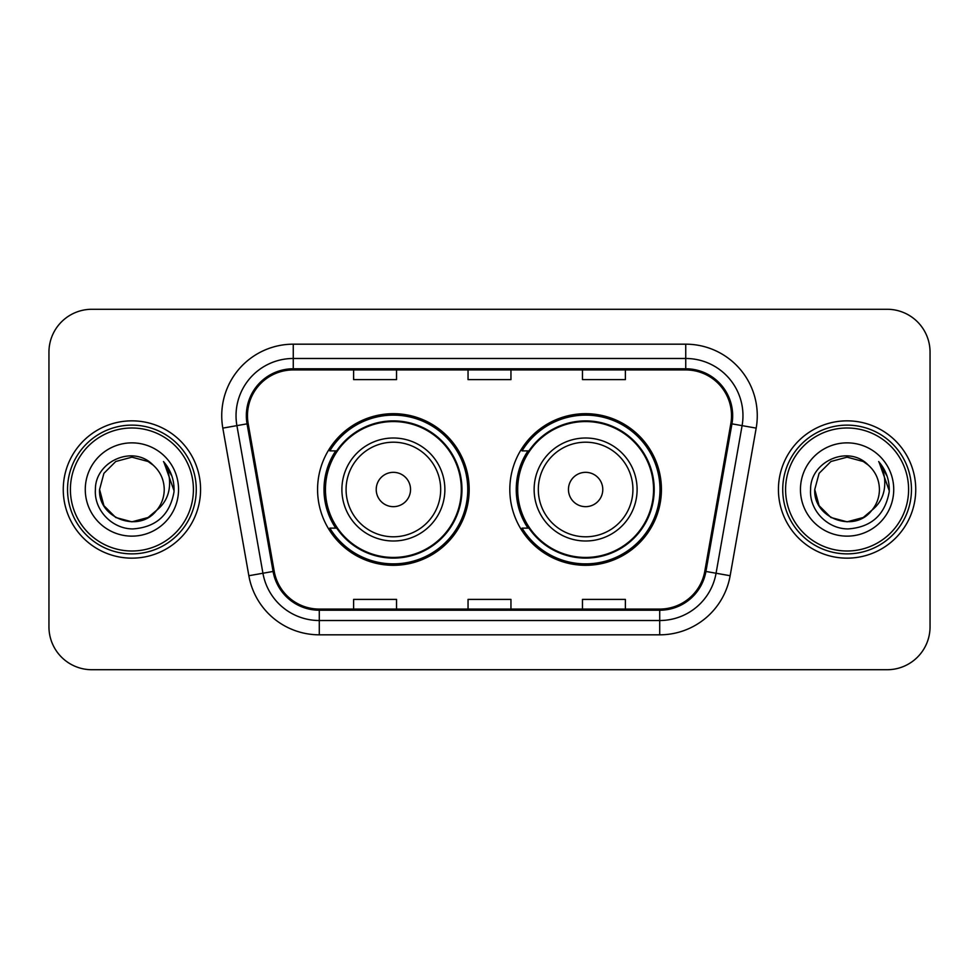 <?xml version="1.0" encoding="UTF-8"?>
<svg xmlns="http://www.w3.org/2000/svg" width="979" height="979" viewBox="0 0 979 979"><rect width="100%" height="100%" fill="white"/><g stroke="black" fill="none" stroke-linecap="round" stroke-linejoin="round"><path stroke-width="1.47" d="M509.814 489.5A75.811 75.811 0 0 0 585.626 565.311A75.811 75.811 0 0 0 661.425 489.5A75.811 75.811 0 0 0 585.626 413.689A75.811 75.811 0 0 0 509.814 489.5M317.575 489.5A75.811 75.811 0 0 0 393.374 565.311A75.811 75.811 0 0 0 469.186 489.5A75.811 75.811 0 0 0 393.374 413.689A75.811 75.811 0 0 0 317.575 489.5M335.748 528.122A69.374 69.374 0 0 1 335.748 450.878M527.987 528.122A69.374 69.374 0 0 1 527.987 450.878M48.95 352.183L48.95 626.817A42.905 42.905 0 0 0 91.855 669.722L887.145 669.722A42.905 42.905 0 0 0 930.05 626.817L930.05 352.183A42.905 42.905 0 0 0 887.145 309.278L91.855 309.278A42.905 42.905 0 0 0 48.95 352.183L48.95 626.817M63.256 489.5A68.652 68.652 0 0 0 131.908 558.152A68.652 68.652 0 0 0 200.573 489.5A68.652 68.652 0 0 0 131.908 420.848A68.652 68.652 0 0 0 63.256 489.5A68.652 68.652 0 0 0 131.908 558.152A68.652 68.652 0 0 0 200.573 489.5A68.652 68.652 0 0 0 131.908 420.848A68.652 68.652 0 0 0 63.256 489.5M778.427 489.5A68.652 68.652 0 0 0 847.092 558.152A68.652 68.652 0 0 0 915.744 489.5A68.652 68.652 0 0 0 847.092 420.848A68.652 68.652 0 0 0 778.427 489.5A68.652 68.652 0 0 0 847.092 558.152A68.652 68.652 0 0 0 915.744 489.5A68.652 68.652 0 0 0 847.092 420.848A68.652 68.652 0 0 0 778.427 489.5M247.479 415.696A45.768 45.768 0 0 1 293.259 369.927L685.741 369.927A45.768 45.768 0 0 1 730.823 423.638L704.794 571.259A45.768 45.768 0 0 1 659.711 609.073L319.289 609.073A45.768 45.768 0 0 1 274.206 571.259L248.177 423.638A45.768 45.768 0 0 1 247.479 415.696M246.341 415.696A46.919 46.919 0 0 0 247.051 423.846L273.08 571.455A46.919 46.919 0 0 0 319.289 610.223L659.711 610.223A46.919 46.919 0 0 0 705.92 571.455L731.949 423.846A46.919 46.919 0 0 0 685.741 368.777L293.259 368.777A46.919 46.919 0 0 0 246.341 415.696M222.82 428.117A71.516 71.516 0 0 1 293.259 344.18L685.741 344.18A71.516 71.516 0 0 1 756.18 428.117L730.15 575.725A71.516 71.516 0 0 1 659.711 634.82L319.289 634.82A71.516 71.516 0 0 1 248.85 575.725L222.82 428.117L236.906 425.632A57.21 57.21 0 0 1 293.259 358.485L685.741 358.485A57.21 57.21 0 0 1 742.094 425.632L716.065 573.241A57.21 57.21 0 0 1 659.711 620.515L319.289 620.515A57.21 57.21 0 0 1 262.935 573.241L236.906 425.632A57.21 57.21 0 0 1 236.037 415.696M887.145 309.278L91.855 309.278M91.855 669.722L887.145 669.722M930.05 626.817L930.05 352.183M468.048 369.927L468.048 379.607L510.952 379.607L510.952 369.927M353.615 369.927L353.615 379.607L396.532 379.607L396.532 369.927M582.468 369.927L582.468 379.607L625.385 379.607L625.385 369.927M510.952 609.073L510.952 599.393L468.048 599.393L468.048 609.073M396.532 609.073L396.532 599.393L353.615 599.393L353.615 609.073M625.385 609.073L625.385 599.393L582.468 599.393L582.468 609.073M148.074 517.499A32.331 32.331 0 0 0 156.811 510.132L149.909 516.361M193.414 489.5A61.506 61.506 0 0 0 131.908 427.994A61.506 61.506 0 0 0 70.402 489.5A61.506 61.506 0 0 0 131.908 551.006A61.506 61.506 0 0 0 193.414 489.5M196.277 489.5A64.369 64.369 0 0 0 131.908 425.131A64.369 64.369 0 0 0 67.539 489.5A64.369 64.369 0 0 0 131.908 553.869A64.369 64.369 0 0 0 196.277 489.5M149.652 516.533L156.811 510.132L148.074 517.499L131.908 521.831L115.742 517.499L103.909 505.666L99.577 489.5L103.909 505.666L115.742 517.499L131.908 521.831L148.074 517.499L156.811 510.132L148.074 517.499L131.908 521.831L115.742 517.499L103.909 505.666L99.577 489.5L103.909 473.334L115.742 461.501L131.908 457.169L148.074 461.501L153.091 465.074C133.254 444.27 95.049 461.403 95.404 489.5C93.898 510.292 112.352 529.064 132.948 528.917C156.163 527.24 169.844 514.905 174.005 491.923L174.078 489.5C173.956 478.89 170.432 469.577 163.493 461.562C168.767 470.214 170.627 479.526 169.073 489.5C167.642 497.834 163.554 504.711 156.811 510.132L149.848 516.398M115.742 461.501L103.909 473.334L99.577 489.5C97.912 518.246 138.663 533.31 156.15 510.903L149.591 516.569M156.811 510.132C161.682 504.112 164.166 497.234 164.239 489.5C164.056 479.747 160.348 471.597 153.091 465.074M85.271 489.5A46.637 46.637 0 0 0 131.908 536.137A46.637 46.637 0 0 0 178.545 489.5A46.637 46.637 0 0 0 131.908 442.863A46.637 46.637 0 0 0 85.271 489.5M163.811 461.917L174.054 490.724M163.493 461.562L171.912 476.173M410.544 489.5A17.169 17.169 0 0 0 393.374 472.331A17.169 17.169 0 0 0 376.217 489.5A17.169 17.169 0 0 0 393.374 506.669A17.169 17.169 0 0 0 410.544 489.5M444.87 489.5A51.495 51.495 0 0 0 393.374 438.005A51.495 51.495 0 0 0 341.891 489.5A51.495 51.495 0 0 0 393.374 540.995A51.495 51.495 0 0 0 444.87 489.5A51.495 51.495 0 0 1 393.374 540.995A51.495 51.495 0 0 1 341.891 489.5M461.317 489.5A67.943 67.943 0 0 0 393.374 421.557A67.943 67.943 0 0 0 325.444 489.5A67.943 67.943 0 0 0 393.374 557.443A67.943 67.943 0 0 0 461.317 489.5M467.754 489.5A74.38 74.38 0 0 1 329.813 528.122L336.703 528.122A68.579 68.579 0 0 0 461.966 489.659A68.579 68.579 0 0 0 336.703 450.878L329.813 450.878A74.38 74.38 0 0 1 467.754 489.5M602.783 489.5A17.169 17.169 0 0 0 585.626 472.331A17.169 17.169 0 0 0 568.456 489.5A17.169 17.169 0 0 0 585.626 506.669A17.169 17.169 0 0 0 602.783 489.5M637.109 489.5A51.495 51.495 0 0 0 585.626 438.005A51.495 51.495 0 0 0 534.13 489.5A51.495 51.495 0 0 0 585.626 540.995A51.495 51.495 0 0 0 637.109 489.5A51.495 51.495 0 0 1 585.626 540.995A51.495 51.495 0 0 1 534.13 489.5M653.556 489.5A67.943 67.943 0 0 0 585.626 421.557A67.943 67.943 0 0 0 517.683 489.5A67.943 67.943 0 0 0 585.626 557.443A67.943 67.943 0 0 0 653.556 489.5M659.993 489.5A74.38 74.38 0 0 1 522.052 528.122L528.941 528.122A68.579 68.579 0 0 0 654.205 489.659A68.579 68.579 0 0 0 528.941 450.878L522.052 450.878A74.38 74.38 0 0 1 659.993 489.5M863.258 517.499A32.331 32.331 0 0 0 871.983 510.132L863.258 517.499L847.092 521.831L830.926 517.499L819.093 505.666L814.761 489.5L819.093 473.334L830.926 461.501L847.092 457.169L863.258 461.501L868.275 465.074C848.426 444.27 810.22 461.403 810.588 489.5C809.07 510.292 827.524 529.064 848.132 528.917C871.347 527.24 885.028 514.905 889.189 491.923L889.262 489.5C889.14 478.89 885.603 469.577 878.665 461.562C883.951 470.214 885.799 479.526 884.245 489.5C882.825 497.834 878.738 504.711 871.983 510.132L863.258 517.499L847.092 521.831L830.926 517.499L819.093 505.666L814.761 489.5L819.093 505.666L830.926 517.499L847.092 521.831L863.258 517.499L871.983 510.132L863.258 517.499L847.092 521.831L830.926 517.499L819.093 505.666L814.761 489.5L819.093 505.666L830.926 517.499L847.092 521.831L863.258 517.499L871.983 510.132L863.258 517.499L847.092 521.831L830.926 517.499L819.093 505.666L814.761 489.5L819.093 505.666L830.926 517.499L847.092 521.831L863.258 517.499L871.983 510.132C876.866 504.112 879.35 497.234 879.423 489.5C879.24 479.747 875.52 471.597 868.275 465.074M908.598 489.5A61.506 61.506 0 0 0 847.092 427.994A61.506 61.506 0 0 0 785.586 489.5A61.506 61.506 0 0 0 847.092 551.006A61.506 61.506 0 0 0 908.598 489.5M911.461 489.5A64.369 64.369 0 0 0 847.092 425.131A64.369 64.369 0 0 0 782.723 489.5A64.369 64.369 0 0 0 847.092 553.869A64.369 64.369 0 0 0 911.461 489.5M814.761 489.5C813.096 518.246 853.847 533.31 871.322 510.903L871.983 510.132M800.455 489.5A46.637 46.637 0 0 0 847.092 536.137A46.637 46.637 0 0 0 893.729 489.5A46.637 46.637 0 0 0 847.092 442.863A46.637 46.637 0 0 0 800.455 489.5M878.983 461.917L889.238 490.724M878.665 461.562L887.096 476.173M685.741 344.18L685.741 368.777M236.906 425.632L247.051 423.846M319.289 634.82L319.289 610.223M659.711 610.223L659.711 634.82M705.92 571.455L730.15 575.725M248.85 575.725L273.08 571.455M731.949 423.846L756.18 428.117M293.259 344.18L293.259 368.777M440.685 489.5A47.298 47.298 0 0 0 393.374 442.202A47.298 47.298 0 0 0 346.077 489.5A47.298 47.298 0 0 0 393.374 536.798A47.298 47.298 0 0 0 440.685 489.5M632.923 489.5A47.298 47.298 0 0 0 585.626 442.202A47.298 47.298 0 0 0 538.315 489.5A47.298 47.298 0 0 0 585.626 536.798A47.298 47.298 0 0 0 632.923 489.5"/></g></svg>
